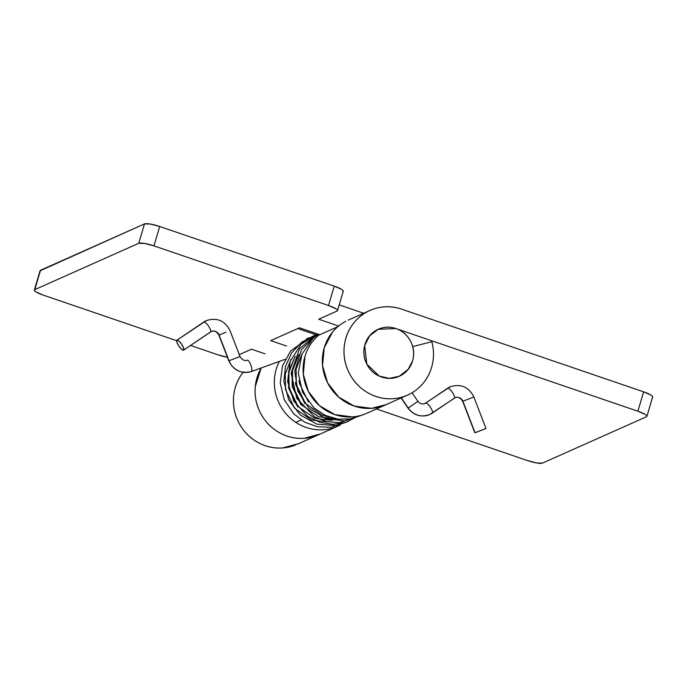 <?xml version="1.0" encoding="UTF-8"?>
<svg xmlns="http://www.w3.org/2000/svg" width="687" height="687" viewBox="0 0 687 687"><rect width="100%" height="100%" fill="white"/><g stroke="black" fill="none" stroke-linecap="round" stroke-linejoin="round"><path stroke-width="1.03" d="M243.172 372.294A46.312 44.423 66 0 0 242.485 428.688A46.312 44.423 66 0 0 295.504 445.004M317.179 435.343A46.312 44.423 -114 0 1 266.187 421.646A46.312 44.423 -114 0 1 261.223 367.949A46.312 44.423 66 0 0 266.642 422.187A46.312 44.423 66 0 0 318.442 434.811M345.518 321.464A46.312 44.423 66 0 0 324.23 347.802A46.312 44.423 66 0 0 337.334 395.849A46.312 44.423 66 0 0 384.892 405.184M652.65 396.931A12.864 2.413 -163.5 0 0 643.625 391.839L637.88 411.221L395.918 328.549L637.88 411.221A12.864 2.413 16.5 0 1 646.905 416.313A12.864 2.413 16.5 0 1 646.467 416.76L542.515 463.09A12.864 2.413 16.5 0 1 527.298 460.505L376.45 408.963L527.298 460.505L536.684 462.944L542.515 463.09L646.467 416.76C647.377 416.356 646.999 415.609 645.325 414.527L637.88 411.221L643.625 391.839L401.663 309.167C392.998 306.204 384.342 305.947 375.686 308.386C367.03 310.825 359.842 315.548 354.114 322.564C348.378 329.58 345.08 337.703 344.204 346.935C343.337 356.158 345.037 364.943 349.314 373.273C353.599 381.603 359.73 388.078 367.717 392.698C375.703 397.326 384.196 399.319 393.204 398.675C402.204 398.031 410.199 394.87 417.189 389.177C424.171 383.492 428.971 376.236 431.582 367.416A46.312 44.423 66 0 0 431.822 341.705L412.672 346.626L431.822 341.705A46.312 44.423 -114 0 1 431.582 367.416A46.312 44.423 -114 0 1 406.086 395.721A46.312 44.423 -114 0 1 348.257 371.066A46.312 44.423 -114 0 1 368.026 311.366A46.312 44.423 -114 0 1 401.663 309.167L643.625 391.839L651.07 395.145C652.744 396.227 653.122 396.974 652.203 397.378M412.672 346.626C413.952 351.443 413.909 356.201 412.543 360.915L408.104 369.417L399.216 376.278L389.228 378.339L379.31 376.115L366.841 364.162L364.677 345.613L369.649 335.814L378.271 329.279L395.918 328.549C389.349 326.308 383.037 326.754 376.991 329.897C370.946 333.04 366.927 337.961 364.943 344.651A25.728 24.68 -114 0 1 381.268 328.18A25.728 24.68 -114 0 1 406.215 335.162A25.728 24.68 -114 0 1 412.543 360.915C411.092 365.81 408.43 369.838 404.549 372.998C400.667 376.167 396.227 377.919 391.221 378.279C386.223 378.631 381.5 377.524 377.06 374.956C372.629 372.388 369.22 368.79 366.841 364.162C364.462 359.533 363.517 354.655 363.998 349.528C364.488 344.402 366.317 339.893 369.503 335.995C372.689 332.096 376.682 329.468 381.491 328.12C386.3 326.763 391.109 326.909 395.918 328.549C402.496 330.799 407.4 335.076 410.646 341.396C413.892 347.716 414.527 354.217 412.543 360.915A25.728 24.68 -114 0 1 396.219 377.378A25.728 24.68 -114 0 1 371.281 370.405A25.728 24.68 -114 0 1 364.943 344.651C362.959 351.34 363.595 357.841 366.841 364.162C370.087 370.482 374.999 374.767 381.568 377.008C388.138 379.258 394.45 378.803 400.495 375.66C406.549 372.517 410.56 367.605 412.543 360.915A25.728 24.68 -114 0 0 412.672 346.626M243.524 371.847C237.796 378.863 234.499 386.987 233.623 396.219C232.747 405.442 234.456 414.227 238.733 422.557C243.009 430.886 249.141 437.361 257.136 441.981C265.122 446.61 273.615 448.602 282.615 447.958L298.656 443.63M388.224 403.63C382.994 406.343 377.429 407.915 371.53 408.336L354.149 406.051L338.743 397.129L327.639 382.925L322.547 365.604L324.23 347.802L332.439 332.225C336.192 327.63 340.683 323.963 345.913 321.25M319.438 434.364L315.213 436.073C308.6 438.349 301.791 438.967 294.8 437.937C287.801 436.898 281.352 434.313 275.453 430.182C269.544 426.052 264.813 420.813 261.249 414.459C257.685 408.104 255.667 401.311 255.195 394.08C254.714 386.85 255.839 379.937 258.552 373.35L261.206 367.957L255.298 386.558C254.422 395.789 256.131 404.566 260.407 412.896C264.684 421.225 270.815 427.7 278.802 432.321C286.797 436.949 295.29 438.941 304.289 438.297L320.331 433.969M337.678 426.241A46.312 44.423 -114 0 1 286.668 414.501A46.312 44.423 -114 0 1 279.351 361.405L277.797 364.771C275.083 371.358 273.958 378.271 274.431 385.501C274.903 392.741 276.921 399.533 280.494 405.888C284.057 412.234 288.789 417.481 294.689 421.612C300.597 425.742 307.046 428.319 314.036 429.358C321.035 430.397 327.836 429.779 334.449 427.503L340.451 424.918M337.841 326.686L318.631 335.247A46.312 44.423 66 0 0 304.985 356.381A46.312 44.423 66 0 0 318.304 404.634A46.312 44.423 66 0 0 366.18 413.531M385.424 404.961A46.312 44.423 -114 0 1 337.549 396.055A46.312 44.423 -114 0 1 324.23 347.802A46.312 44.423 -114 0 1 337.867 326.668L318.631 335.247A46.312 44.423 -114 0 0 304.985 356.381L303.302 374.183L308.403 391.504L319.498 405.708L334.913 414.63L352.285 416.906C358.193 416.494 363.758 414.922 368.988 412.2M342.813 291.674C343.732 291.262 343.354 290.515 341.671 289.433L334.234 286.127L159.702 226.495L150.316 224.056L144.485 223.91L40.052 270.815M315.719 334.655L297.832 328.541L315.719 334.655M363.672 313.255L339.206 304.891L363.672 313.255M337.068 311.056L318.716 319.24L338.631 326.042L318.716 319.24L337.068 311.056C337.987 310.644 337.609 309.897 335.934 308.815L328.489 305.509L334.234 286.127L159.702 226.495L153.957 245.877L328.489 305.509A12.864 2.413 16.5 0 1 337.515 310.61A12.864 2.413 16.5 0 1 337.068 311.056M319.756 334.741L299.472 327.811L270.721 340.623L286.565 346.042L270.721 340.623L299.472 327.811L319.756 334.741M265.002 353.822L251.476 349.202L239.282 354.638L251.476 349.202L265.002 353.822M227.423 357.257L217.908 354.793L190.565 345.449L217.908 354.793A12.864 2.413 16.5 0 0 227.423 357.257M40.095 270.687A12.864 2.413 -163.5 0 1 40.533 270.24L34.797 289.622L40.533 270.24L144.485 223.91L138.74 243.292L34.797 289.622A12.864 2.413 16.5 0 0 34.35 290.069A12.864 2.413 16.5 0 0 43.375 295.161L176.619 340.692L43.375 295.161L35.93 291.855C34.256 290.773 33.878 290.026 34.797 289.622L138.74 243.292L144.571 243.438L153.957 245.877L328.489 305.509L334.234 286.127A12.864 2.413 -163.5 0 1 343.26 291.228L337.506 310.644M386.274 404.583L371.53 408.336L354.149 406.051L338.743 397.129L327.639 382.925L322.547 365.604L324.23 347.802C326.737 339.335 331.289 332.285 337.867 326.668M159.702 226.495A12.864 2.413 -163.5 0 0 144.485 223.91L138.74 243.292A12.864 2.413 16.5 0 1 153.957 245.877L159.702 226.495M447.632 388.232A18.008 17.278 -114 0 1 450.457 386.695A18.008 17.278 66 0 0 447.632 388.232L425.665 403.089A6.003 5.762 -114 0 1 424.755 403.587A6.003 5.762 66 0 0 425.665 403.089A6.003 1.675 55.9 0 1 430.38 407.219A6.003 1.675 55.9 0 1 432.355 413.042A6.003 1.675 -124.1 0 0 430.38 407.219A6.003 1.675 -124.1 0 0 425.665 403.089L447.632 388.232A6.003 1.675 55.9 0 1 452.347 392.363A6.003 1.675 55.9 0 1 454.322 398.194A6.003 1.675 -124.1 0 0 452.347 392.363A6.003 1.675 -124.1 0 0 447.632 388.232M475.043 432.716L485.812 428.619L475.043 432.716L462.892 401.217L473.832 397.009L462.892 401.217A6.003 5.762 66 0 0 455.155 397.747A6.003 5.762 -114 0 1 462.892 401.217L475.043 432.716L485.992 428.508L473.875 397.009C468.774 386.884 460.874 383.483 450.174 386.815L424.815 403.552C422.385 404.523 420.075 403.784 417.894 401.32L412.088 392.775M417.885 401.371L408.215 408.009A18.008 17.278 66 0 0 429.512 414.605A18.008 17.278 66 0 0 432.243 413.11A18.008 17.278 -114 0 1 429.512 414.605A18.008 17.278 -114 0 1 408.215 408.009L417.885 401.371M226.014 332.242L219.084 334.99L226.014 332.242M210.523 331.958A6.003 1.675 -124.1 0 0 208.668 326.316A6.003 1.675 -124.1 0 0 203.833 321.997A18.008 17.278 -114 0 1 206.65 320.46A18.008 17.278 66 0 0 203.833 321.997A6.003 1.675 55.9 0 1 208.668 326.316A6.003 1.675 55.9 0 1 210.523 331.958A6.003 5.762 -114 0 1 219.084 334.99L229.029 360.744L239.978 356.536L229.029 360.744A18.008 17.278 66 0 0 251.382 371.495A18.008 17.278 -114 0 1 229.029 360.744L219.084 334.99A6.003 5.762 66 0 0 211.356 331.512M432.381 413.016L454.219 398.254M401.32 397.876L408.215 408.009L401.32 397.876M176.963 340.159L176.834 342.117L178.706 345.862L181.488 349.211L183.541 350.19L183.678 348.232L181.806 344.488L179.024 341.138L176.963 340.159L203.833 321.997L176.963 340.159A6.003 1.675 55.9 0 1 181.806 344.488A6.003 1.675 55.9 0 1 183.652 350.121M183.695 350.087L210.411 332.019M247.243 360.228A6.003 1.692 70.2 0 1 250.867 365.175A6.003 1.692 -109.8 0 0 247.294 360.211L247.663 360.074M250.867 365.175A6.003 1.692 70.2 0 1 251.382 371.495L285.242 359.275L251.382 371.495A6.003 1.692 -109.8 0 0 250.867 365.175M301.816 354.466L296.114 369.185L296.337 384.686L305.432 403.449L322.186 415.171L329.056 416.949M298.201 356.081L292.499 370.791L292.722 386.3L301.825 405.055L318.579 416.777L335.763 418.778M294.586 357.687L288.892 372.397L289.115 387.906L298.21 406.67L314.964 418.392L332.156 420.384M290.979 359.301L285.277 374.011L285.5 389.52L294.594 408.276L311.348 419.997L328.541 421.998M297.634 406.824L288.6 388.138L288.574 371.573L295.238 356.184M301.224 405.193L292.207 386.532L292.19 369.967L298.854 354.578M304.822 403.57L295.822 384.918L295.367 382.281M308.446 401.972L299.438 383.312L298.982 380.692M183.541 350.19A6.003 1.675 55.9 0 1 178.835 346.05A6.003 1.675 55.9 0 1 176.86 340.228M454.347 398.177A6.003 5.762 -114 0 1 455.155 397.747M485.812 428.619L474.863 432.827L462.669 401.328C460.281 397.575 457.748 396.39 455.06 397.79L429.701 414.519C420.951 417.602 413.711 415.455 407.966 408.069L401.105 397.971M297.016 444.36L337.927 426.129M348.215 320.142L368.404 311.142M366.678 413.316L407.597 395.077M646.896 416.348L652.641 396.966M40.104 270.652L34.359 290.034M301.104 420.006L295.805 422.368M307.201 338.597L306.514 338.837M247.277 360.211C244.581 361.164 242.159 359.936 240.012 356.536L230.068 330.773C224.967 320.649 217.075 317.257 206.375 320.589L176.894 340.202M183.618 350.147L211.261 331.555C213.94 330.164 216.482 331.34 218.87 335.101L228.814 360.855C233.589 370.516 241.103 374.072 251.356 371.512L285.242 359.284M318.253 334.226L313.16 338.244L302.005 354.011L298.27 373.144L302.572 392.268L314.079 408.001L325.286 415.403L338.15 419.156L351.349 418.838L363.698 414.519M317.6 334.002L301.524 349.563L294.74 371.152L297.806 391.109L308.746 407.984L325.475 418.572L344.822 420.873L361.809 415.146M317.325 333.908L299.532 348.721L291.108 373.11L296.81 398.434L314.689 416.88L326.617 421.586L339.198 422.66L359.894 415.687M317.523 333.976L301.061 344.273L290.172 361.371L287.63 381.68L293.864 401.251L307.613 416.288L319.73 422.29L333.049 424.351L346.188 422.222L357.927 416.142M318.39 334.277L314.423 335.411L301.541 342.306L291.563 353.024L285.466 366.472L283.868 381.251L288.703 399.937L300.408 415.12L316.973 424.171L335.514 425.511L348.249 421.483M308.764 337.772L290.541 351.117L282.469 366.008L280.262 382.942L284.203 399.628L293.684 413.806L304.727 422.196L317.626 426.807L331.16 427.22L346.385 422.153"/></g></svg>
